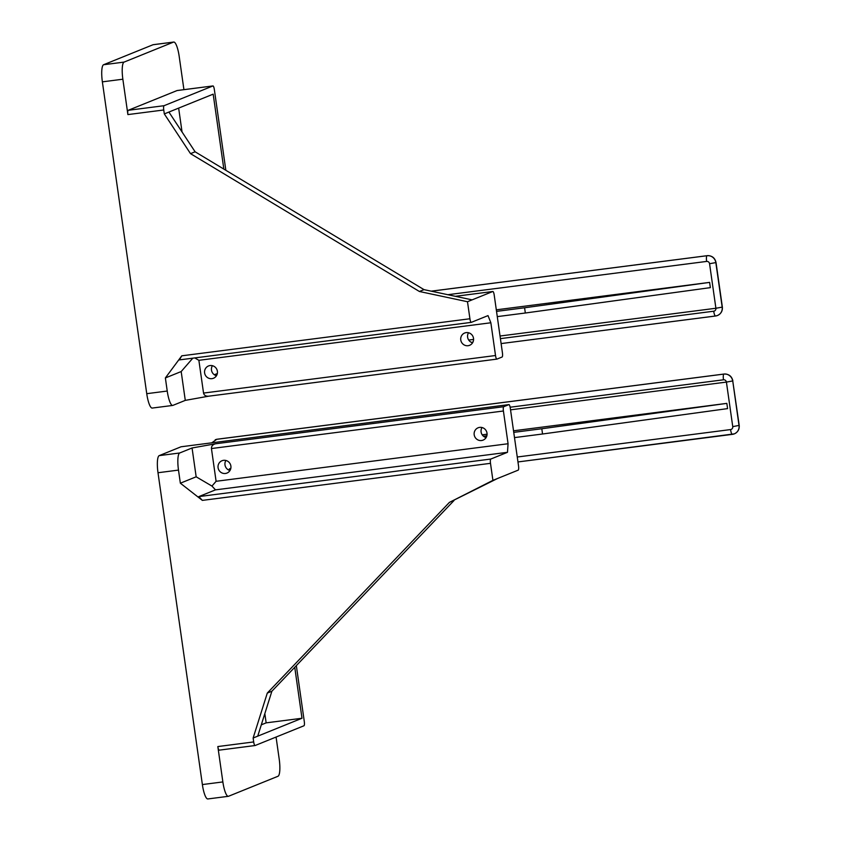 <?xml version="1.0" encoding="UTF-8"?>
<svg xmlns="http://www.w3.org/2000/svg" width="841" height="841" viewBox="0 0 841 841"><rect width="100%" height="100%" fill="white"/><g stroke="black" fill="none" stroke-linecap="round" stroke-linejoin="round"><path stroke-width="1.26" d="M525.331 313.01L710.361 287.633L709.615 282.387L524.584 307.774L525.331 313.01L497.273 316.615M496.526 311.38L524.584 307.774M496.306 309.824L709.615 282.387M183.927 89.661L179.196 56.431A15.905 3.606 -97.3 0 0 173.719 42.05A15.905 3.606 -97.3 0 0 173.509 42.103L124.069 62.097L103.58 64.736A15.905 3.606 82.7 0 0 102.371 81.85L146.744 393.683A15.905 3.606 82.7 0 0 152.232 408.064L172.72 405.436A15.905 3.606 -97.3 0 1 167.233 391.044L165.372 377.945L181.183 371.554L185.283 400.379L208.663 396.185M128.2 110.308L177.062 90.555L212.92 85.94L164.048 105.703L128.2 110.308A3.974 0.904 -97.3 0 0 127.895 114.586L122.86 79.212A15.905 3.606 -97.3 0 1 124.069 62.097M214.329 374.75L217.335 373.541M472.095 299.869L424.001 289.63L419.407 291.491L467.491 301.73L492.794 291.501A3.974 0.904 -97.3 0 1 492.837 291.491A3.974 0.904 -97.3 0 1 494.214 295.086L502.413 352.736A3.974 0.904 -97.3 0 1 502.109 357.015L496.936 359.107A3.974 0.904 -97.3 0 1 496.884 359.118A3.974 0.904 -97.3 0 1 495.517 355.522L203.543 393.073L198.875 360.316L490.86 322.765L495.517 355.522M419.407 291.491L190.518 153.651L195.112 151.79L424.001 289.63M195.112 151.79L168.904 112.053L164.31 113.913L190.518 153.651M168.904 112.053L213.172 94.15L223.843 169.094M225.84 170.292L214.339 89.524A3.974 0.904 -97.3 0 0 212.973 85.929A3.974 0.904 -97.3 0 0 212.92 85.94M164.31 113.913L163.753 109.982A3.974 0.904 -97.3 0 1 164.048 105.703M471.233 322.366L179.322 359.906L181.782 355.817L165.372 377.945M490.86 322.765L488.011 315.606L471.338 322.345A3.974 0.904 -97.3 0 1 471.286 322.366A3.974 0.904 -97.3 0 1 469.919 318.76L467.491 301.73M496.831 359.118L208.526 396.206C205.772 396.353 204.111 395.302 203.543 393.073M468.038 345.714A6.633 6.444 68 0 1 464.621 333.025A6.633 6.444 68 0 1 473.084 336.747A6.633 6.444 68 0 1 468.038 345.714M211.921 378.66A6.633 6.444 68 0 1 208.505 365.961A6.633 6.444 68 0 1 216.967 369.693A6.633 6.444 68 0 1 211.921 378.66M212.416 365.688A6.633 6.444 -112 0 0 216.463 375.727M468.532 332.752A6.633 6.444 -112 0 0 472.589 342.792M103.58 64.736L153.02 44.741L173.509 42.103M173.719 42.05L153.23 44.689A15.905 3.606 82.7 0 0 153.02 44.741M185.283 400.379L172.92 405.373A15.905 3.606 -97.3 0 1 172.72 405.436M198.875 360.316L194.786 357.919M192.799 358.182L181.183 371.554M182.045 131.974L178.649 108.111M726.834 403.375L727.581 408.61L542.55 433.998L541.804 428.752L726.834 403.375L513.525 430.802M230.812 468.342L229.341 468.942L230.718 468.763M483.491 436.258L486.834 435.827M513.746 432.358L541.804 428.752M229.341 468.942L229.54 470.382M514.492 437.604L542.55 433.998M487.065 434.208L482.198 434.839M222.865 781.93A15.905 3.606 82.7 0 0 228.353 796.311L207.853 798.95A15.905 3.606 -97.3 0 1 202.376 784.569L222.865 781.93L217.83 746.556A3.974 0.904 82.7 0 0 219.207 750.151A3.974 0.904 82.7 0 0 219.259 750.14L255.002 745.536M228.353 796.311A15.905 3.606 82.7 0 0 228.552 796.259L277.993 776.264A15.905 3.606 82.7 0 0 279.212 759.15L276.069 737.052M211.743 442.829L216.768 439.307L723.88 374.087A5.298 1.198 82.7 0 0 723.481 379.796L510.14 407.223M215.222 439.748L216.768 439.307M497.515 478.497L449.42 502.382L492.921 480.358L518.214 470.13A3.974 0.904 82.7 0 0 518.519 465.851L510.308 408.2A3.974 0.904 82.7 0 0 508.942 404.605A3.974 0.904 82.7 0 0 508.889 404.626L181.057 446.781A3.974 0.904 -97.3 0 1 181.109 446.771A3.974 0.904 -97.3 0 1 181.162 446.771M449.42 502.382L267.291 693.079L271.885 691.218L454.014 500.521M271.885 691.218L257.735 736.159L253.13 738.009L267.291 693.079M253.13 738.009L253.688 741.941A3.974 0.904 82.7 0 0 255.065 745.536A3.974 0.904 82.7 0 0 255.117 745.525L303.979 725.762A3.974 0.904 82.7 0 0 304.284 721.483L296.337 665.63M257.735 736.159L301.993 718.256L294.749 667.291M216.095 481.294L211.953 486.077L196.163 476.805L192.063 447.98L215.58 443.775C212.762 444.521 211.385 446.108 211.438 448.547L216.095 481.294L508.069 443.743L507.47 452.311L490.797 459.049A3.974 0.904 82.7 0 0 490.492 463.328L492.921 480.358M211.953 486.077L215.496 489.861L198.823 496.6L202.355 500.384L180.352 483.197L196.163 476.805M192.063 447.98L179.701 452.984A15.905 3.606 82.7 0 0 178.492 470.098L180.352 483.197M202.376 784.569L158.003 472.737A15.905 3.606 -97.3 0 1 159.212 455.622L179.701 452.984M215.58 443.775L503.717 406.718A3.974 0.904 82.7 0 0 503.412 410.997L211.438 448.547M508.069 443.743L503.412 410.997M479.664 427.386A6.633 6.444 -112 0 0 474.618 436.353A6.633 6.444 -112 0 0 486.834 432.306A6.633 6.444 -112 0 0 479.664 427.386M223.548 460.332A6.633 6.444 -112 0 0 218.502 469.299A6.633 6.444 -112 0 0 230.718 465.252A6.633 6.444 -112 0 0 223.548 460.332M503.717 406.718L508.889 404.626M229.961 470.497A6.633 6.444 68 0 1 225.903 460.469M486.077 437.562A6.633 6.444 68 0 1 482.019 427.533M181.057 446.781L159.212 455.622M507.47 452.311L215.496 489.861M264.831 713.631L266.145 722.861L301.993 718.256M266.145 722.861L261.299 724.826M447.854 294.707L706.629 261.425A5.298 1.198 -97.3 0 1 707.039 255.717L431.296 291.186L707.039 255.717A7.958 7.737 -112 0 1 715.838 262.592L722.177 307.144L715.838 262.592L709.562 263.717L715.901 308.258L722.177 307.144A7.958 7.737 -111.9 0 1 717.457 315.512L715.544 316.006A5.298 1.198 -97.3 0 1 713.715 311.212L500.406 338.639M706.629 261.425A2.649 2.576 68 0 1 709.562 263.717M717.489 315.501A7.958 7.737 68.1 0 0 717.51 315.491C721.063 313.767 722.682 310.949 722.356 307.028L722.23 307.112A7.958 7.737 68.1 0 1 717.51 315.491L717.457 315.512A7.958 7.737 -111.9 0 1 715.607 315.985A5.298 1.198 -97.3 0 1 715.544 316.006L501.11 343.58L715.47 316.006M472.926 342.182L471.412 342.371M216.799 375.118L215.296 375.307M500.038 336.022L715.901 308.258A2.649 2.576 68.1 0 1 713.715 311.212M707.092 255.696A7.958 7.737 68 0 1 715.891 262.571L716.017 262.487C714.903 257.809 711.949 255.538 707.155 255.685A5.298 1.198 82.7 0 0 707.092 255.696M468.7 340.048L473.578 339.428M127.895 114.586L163.753 109.982M102.371 81.85L122.86 79.212M167.233 391.044L146.744 393.683M469.919 318.76L181.782 355.817M455.391 296.316L492.794 291.501M517.257 457.01L730.566 429.572A5.298 1.198 82.7 0 0 732.385 434.366A5.298 1.198 82.7 0 0 732.458 434.345A7.958 7.737 68 0 0 734.319 433.861L734.372 433.84A7.958 7.737 -112 0 0 734.372 433.84A7.958 7.737 -112 0 0 739.081 425.483L732.742 380.931L739.018 425.504A7.958 7.737 68 0 1 734.319 433.861L517.961 461.94L732.311 434.366M730.566 429.572A2.649 2.576 -112 0 0 732.753 426.629L739.207 425.388L732.742 380.931A7.958 7.737 -112.1 0 0 723.933 374.056L216.82 439.275M732.753 426.629L726.414 382.087L732.679 380.952A7.958 7.737 67.9 0 0 723.88 374.087L723.933 374.056A5.298 1.198 82.7 0 1 724.006 374.045L216.579 439.296M510.54 409.84L726.414 382.087A2.649 2.576 -112.1 0 0 723.481 379.796M217.83 746.556L253.688 741.941M490.492 463.328L202.355 500.384M178.492 470.098L158.003 472.737M198.823 496.6L490.797 459.049M431.223 291.165L707.155 255.685M722.356 307.028L716.017 262.487M177.115 90.534L212.973 85.929M208.526 396.206L496.884 359.118M179.322 359.906L471.286 322.366M455.37 296.305L492.837 291.491M732.868 380.847C731.744 376.169 728.79 373.909 724.006 374.045M739.207 425.388C739.523 429.309 737.914 432.116 734.372 433.84M219.207 750.151L255.065 745.536M508.942 404.605L181.109 446.771"/></g></svg>
